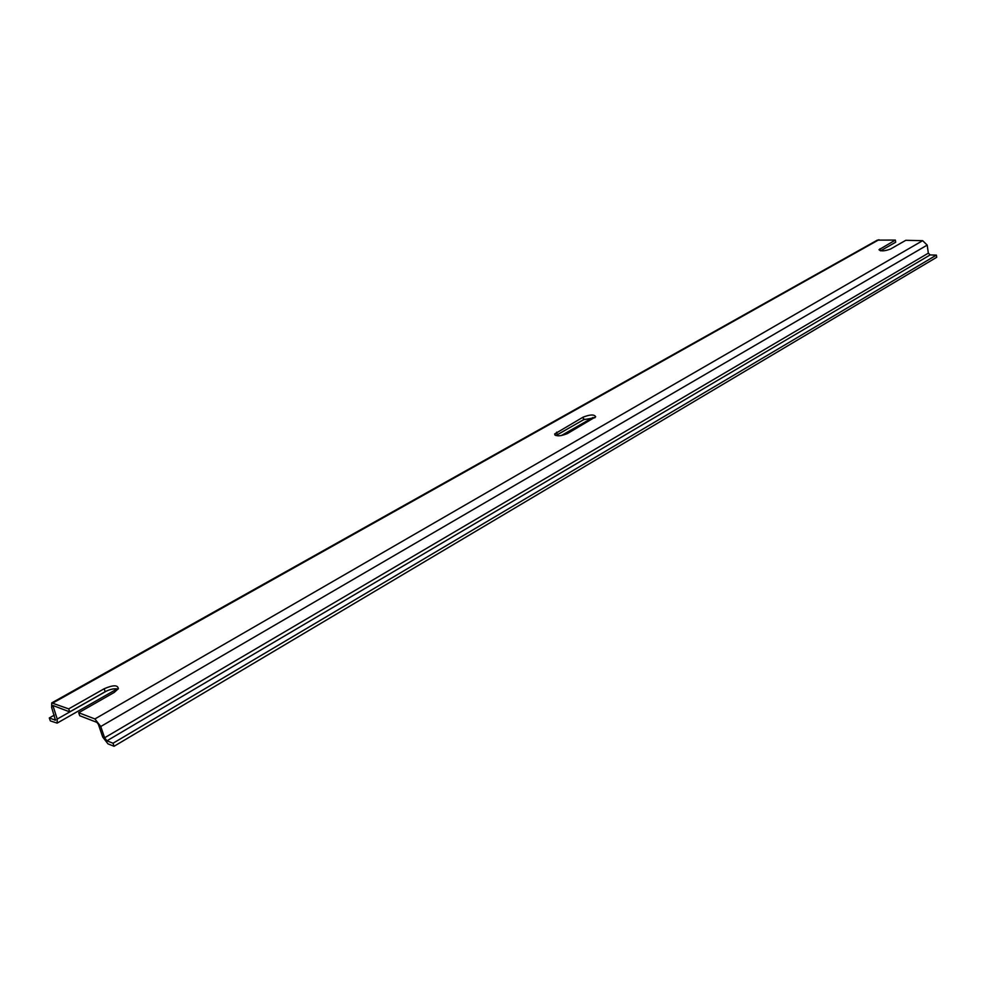 <?xml version="1.0" encoding="UTF-8"?>
<svg xmlns="http://www.w3.org/2000/svg" width="986" height="986" viewBox="0 0 986 986"><rect width="100%" height="100%" fill="white"/><g stroke="black" fill="none" stroke-linecap="round" stroke-linejoin="round"><path stroke-width="1.48" d="M583.059 417.177L554.687 433.939C555.944 436.539 560.196 436.428 567.418 433.581L595.68 416.807C594.361 414.28 590.158 414.416 583.059 417.177L583.613 419.679L594.952 417.731M583.613 419.679L555.944 435.578M113.02 743.234L106.932 740.819L104.602 737.787L100.757 726.509L94.915 718.954L78.695 712.718L79.73 715.737L96.899 722.368L98.353 724.254L102.717 737.047L107.967 743.863L114.056 746.279L936.7 257.284L936.392 255.115L113.02 743.234L114.056 746.279M51.839 702.845L877.343 240.128L895.362 240.079L879.007 249.692C880.72 251.418 884.553 251.208 890.518 249.039L905.814 240.301L922.662 240.67L927.185 245.107L928.344 253.155L930.143 254.93L936.392 255.115M880.609 250.801L895.682 242.223L895.362 240.079M52.899 705.52L57.213 719.077L57.139 723.12L50.323 720.902L49.3 717.968L55.426 720.187L51.642 707.467L51.74 702.907L68.7 708.885L69.735 711.88L52.924 705.508M78.695 712.718L114.277 692.394L118.332 688.696C117.876 684.851 113.156 684.876 104.171 688.758L68.7 708.885M104.171 688.758L105.182 691.728L69.735 711.88M105.182 691.728C110.296 689.115 114.61 688.24 118.123 689.115M49.3 717.968L54.316 715.133M556.634 432.176L557.201 434.69M94.915 718.954L922.662 240.67M100.757 726.509L927.185 245.107M880.03 248.768L880.325 250.752M54.883 720.187L55.672 719.743M57.213 719.077L106.685 690.952M556.363 435.233L584.599 419.173M52.874 706.666L54.23 705.902M106.932 740.819L930.143 254.93M104.602 737.787L928.344 253.155M53.084 702.882L878.933 239.721M57.139 723.12L117.186 688.869M561.219 435.615L593.054 417.46M554.687 433.939L554.933 435.06"/></g></svg>
